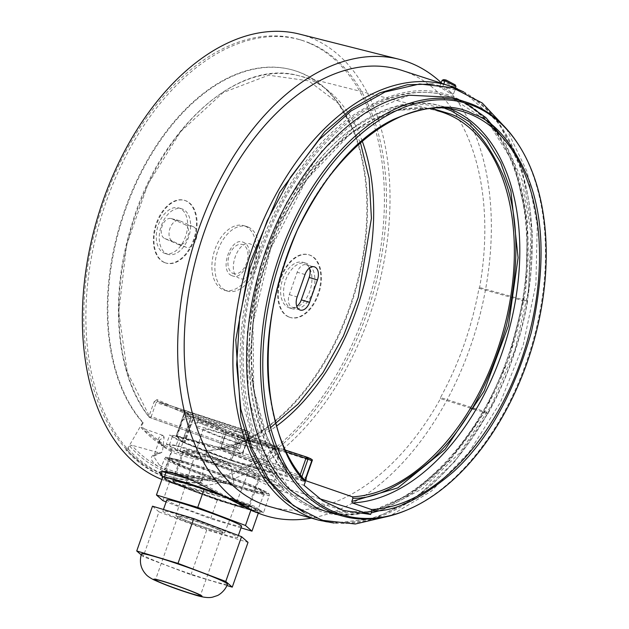 <?xml version="1.0" encoding="UTF-8"?>
<svg xmlns="http://www.w3.org/2000/svg" width="629" height="629" viewBox="0 0 629 629"><rect width="100%" height="100%" fill="white"/><g stroke="black" fill="none" stroke-linecap="round" stroke-linejoin="round"><path stroke-width="0.47" stroke-dasharray="3.15 2.36" d="M311.481 507.8C279.457 494.504 257.245 461.686 244.862 409.345C234.358 358.42 242.071 296.935 259.533 248.526C276.273 199.802 308.139 148.892 346.917 119.541C387.928 90.584 424.229 83.39 455.813 97.951C487.845 111.247 510.048 144.065 522.44 196.405C532.944 247.331 525.231 308.815 507.76 357.225C491.021 405.949 459.154 456.858 420.384 486.209C379.366 515.167 343.064 522.361 311.481 507.8M222.446 495.542L238.729 501.777L253.864 508.405C256.718 509.891 257.67 510.732 256.734 510.913L247.024 509.034L228.783 503.554L203.938 495.047L182.835 487.05L167.691 480.422C164.837 478.936 163.886 478.103 164.822 477.914L174.532 479.793M141.501 553.921A45.579 2.681 -160.6 0 0 164.971 564.748A45.579 2.681 -160.6 0 0 210.487 580.441A45.579 2.681 -160.6 0 0 227.486 584.199M305.891 477.537L306.331 479.526L222.076 449.192A1.588 1.203 83.5 0 1 221.125 447.305L226.063 433.302L221.125 447.305L245.271 441.165L270.596 427.594M220.897 447.195A1.588 1.407 156.9 0 0 220.81 448.155A1.588 1.407 -23.1 0 0 221.479 448.933L222.076 449.192L221.479 448.933L221.392 447.258L305.623 477.584L311.528 460.821L312.456 459.917M360.331 142.296L338.19 103.148L308.65 80.858L268.63 75.221L223.146 92.573L180.515 131.768L148.019 183.935L126.626 244.94L118.755 311.811L127.255 372.132L149.175 415.793L154.105 401.789L156.181 402.544L151.243 416.54L149.175 415.793A1.588 1.14 -38.2 0 0 149.12 417.129A1.588 1.14 -38.2 0 0 149.529 417.42L236.119 448.784L238.446 450.6A197.254 122.254 106.7 0 0 239.5 451.819L286.486 467.945A199.495 123.646 -73.3 0 1 275.864 235.057A199.495 123.646 -73.3 0 1 436.935 110.657L298.704 75.724A193.15 119.714 106.7 0 0 144.316 192.537A193.15 119.714 106.7 0 0 149.529 417.42L150.095 417.68L149.529 417.42M236.119 448.784L237.786 447.872L151.243 416.54L150.095 417.68A1.588 0.833 -88.1 0 1 149.631 416.98A1.588 0.833 91.9 0 1 149.537 415.95M239.5 451.819L239.099 452.966L242.283 454.083L249.265 433.554L184.902 412.734L184.525 410.847L248.887 431.667A1.588 1.006 -72.1 0 1 249.241 431.997A1.588 1.006 -72.1 0 1 249.265 433.554L245.758 431.856L245.161 430.448L243.682 431.109L156.181 402.544L157.517 401.412L225.945 431.368L226.063 433.302L225.3 429.528L225.945 431.368L157.517 401.412M157.549 401.42L248.887 431.667A1.588 1.242 113.6 0 1 249.532 433.507L242.023 454.107L176.104 436.023L176.663 436.125L184.902 412.734L184.36 412.585L176.104 436.023L182.221 441.44L190.941 417.672L182.52 441.597L180.287 440.905L177.008 450.23L179.721 451.418L183 442.093L169.657 435.009L166.37 444.341L177.008 450.23L192.38 455.38L179.721 451.418C195.737 458.282 215.55 465.625 239.154 473.433L242.44 464.108C218.837 456.292 199.023 448.957 183 442.093L184.934 442.627L184.297 442.376L192.718 418.45L192.073 416.602L189.706 415.533L183.416 410.588L184.344 412.569L176.089 436.007M234.177 504.662C251.278 509.6 253.762 509.278 241.607 503.687C231.417 499.033 201.594 488.301 187.387 484.173C170.278 479.235 167.801 479.557 179.949 485.148C190.147 489.802 219.969 500.535 234.177 504.662M444.892 108.361L424.064 104.335L401.129 106.057L376.991 114.085L352.767 128.418L308.705 172.967L276.005 229.907L255.248 295.709L249.328 366.377L260.721 428.719L285.794 472.576L285.943 473.786C246.906 431.84 237.55 343.45 263.354 263.111C293.484 161.338 376.394 87.093 440.19 105.743A205.14 127.144 106.7 0 0 267.522 251.907A205.14 127.144 106.7 0 0 286.242 473.991L304.853 480.375A206.029 127.695 -73.3 0 1 286.14 257.434A206.029 127.695 -73.3 0 1 459.555 110.633L440.19 105.743A205.14 127.144 106.7 0 1 449.711 108.801M231.834 275.604C244.477 282.217 256.836 247.134 243.533 242.385C230.882 235.773 218.53 270.855 231.834 275.604M232.927 273.403A15.206 9.427 106.7 0 0 246.639 262.883A15.206 9.427 106.7 0 0 243.014 244.76A15.206 9.427 106.7 0 0 229.294 255.28A15.206 9.427 106.7 0 0 232.927 273.403M129.716 446.142C139.473 457.086 150.598 465.311 163.084 470.822C175.593 476.263 188.763 478.669 202.593 478.056L201.823 482.852A229.892 142.484 -73.3 0 1 175.287 480.202A229.892 142.484 -73.3 0 1 127.357 450.238L129.716 446.142L131.65 445.183A223.389 138.451 106.7 0 0 157.423 466.042L164.09 469.564A223.499 138.522 106.7 0 0 164.318 469.666A223.499 138.522 106.7 0 0 164.546 469.769L172.393 472.599L173.856 471.365L165.317 468.408L159.31 464.996L157.423 466.042C148.806 459.547 149.356 455.129 159.066 452.809L131.65 445.183M186.373 462.189C163.697 455.64 160.411 456.072 176.521 463.479C189.989 469.627 229.451 483.835 248.258 489.299C271.013 495.872 274.315 495.448 258.173 488.025C244.539 481.814 205.321 467.701 186.373 462.189M251.899 509.537C239.846 504.537 210.44 486.925 191.664 478.724L181.113 474.51L166.701 470.917L159.381 472.45L164.601 458.415A55.509 3.263 -160.6 0 0 175.239 464.312A55.509 3.263 -160.6 0 0 233.17 485.832A55.509 3.263 -160.6 0 0 269.322 495.29A55.509 3.263 -160.6 0 0 258.684 489.401A55.509 3.263 -160.6 0 0 200.8 467.897A55.509 3.263 -160.6 0 0 164.601 458.415C168.006 457.912 159.459 455.758 175.145 459.021C193.307 463.518 238.941 479.463 258.26 488.057C273.033 494.905 267.498 493.199 269.133 494.009L269.322 495.29L263.598 512.517L251.899 509.537M258.063 513.162L262.065 511.463L234.35 500.33L175.184 484.173L162.266 478.472M162.746 477.089L169.272 480.548C176.348 483.544 186.098 486.587 198.505 489.7C216.038 494.166 221.416 495.243 234.145 498.978L255.201 506.565L263.527 512.894C262.096 510.418 247.527 503.9 234.271 500.322C208.985 493.883 189.203 488.458 174.909 484.063M304.192 512.666L308.973 514.931C341.641 530.011 379.208 522.557 421.658 492.593C461.82 462.189 494.74 409.565 512.085 359.12C530.153 308.996 538.149 245.452 527.267 192.694C514.451 138.529 491.469 104.563 458.329 90.82L433.027 84.042M474.203 409.267L487.42 413.442L488.426 412.703L440.481 397.567A227.116 140.762 -73.3 0 0 478.96 288.302L479.605 287.532A227.91 141.258 -73.3 0 0 410.069 73.499A227.91 141.258 -73.3 0 0 401.97 70.417M319.045 520.254A226.802 140.566 -73.3 0 0 487.42 413.442L488.426 412.703A225.984 140.063 -73.3 0 0 527.432 301.936L527.063 300.874L479.605 287.532M478.96 288.302L527.432 301.936L527.063 300.874A226.802 140.566 -73.3 0 0 457.684 88.972M409.322 95.215L364.403 113.582L321.906 150.834L286.022 203.277L260.304 265.745L247.299 332.041L248.29 395.617L263.205 450.16L290.551 490.258M448.485 96.386C383.902 74.238 297.816 145.087 262.505 249.516C220.292 362.626 250.295 492.397 323.361 510.732L325.397 511.322L370.088 511.809L411.004 493.93L450.073 460.169L483.795 413.387L509.341 357.602L525.805 289.584L527.542 222.674L514.263 164.428L487.538 121.098L449.987 96.858L448.485 96.386M253.401 477.112A55.494 3.263 -160.6 0 0 274.095 481.688A55.494 3.263 -160.6 0 0 245.522 468.503A55.494 3.263 -160.6 0 0 190.107 449.397A55.494 3.263 -160.6 0 0 169.413 444.821A55.494 3.263 -160.6 0 0 197.986 457.998A55.494 3.263 -160.6 0 0 253.401 477.112M256.357 468.715A55.494 3.263 -160.6 0 0 277.051 473.291A55.494 3.263 -160.6 0 0 248.479 460.106A55.494 3.263 -160.6 0 0 193.064 441A55.494 3.263 -160.6 0 0 172.37 436.424A55.494 3.263 -160.6 0 0 200.942 449.601A55.494 3.263 -160.6 0 0 256.357 468.715M251.262 447.526A36.419 2.146 19.4 0 1 214.898 434.985A36.419 2.146 19.4 0 1 196.146 426.336A36.419 2.146 19.4 0 1 209.724 429.34A36.419 2.146 19.4 0 1 246.088 441.88A36.419 2.146 19.4 0 1 264.84 450.529A36.419 2.146 19.4 0 1 251.262 447.526M211.824 423.364A36.419 2.146 -160.6 0 0 198.245 420.369A36.419 2.146 -160.6 0 0 216.997 429.017A36.419 2.146 -160.6 0 0 253.361 441.558A36.419 2.146 -160.6 0 0 266.948 444.561A36.419 2.146 -160.6 0 0 248.196 435.913A36.419 2.146 -160.6 0 0 211.824 423.364M208.749 431.895A28.934 1.706 -160.6 0 0 238.902 443.099A28.934 1.706 -160.6 0 0 257.788 448.045A28.934 1.706 -160.6 0 0 252.237 444.97A28.934 1.706 -160.6 0 0 222.029 433.751A28.934 1.706 -160.6 0 0 203.198 428.829A28.934 1.706 -160.6 0 0 208.749 431.895M219.663 530.105A25.813 1.517 19.4 0 1 224.616 532.849A25.813 1.517 19.4 0 1 207.767 528.439A25.813 1.517 19.4 0 1 180.861 518.438A25.813 1.517 19.4 0 1 175.916 515.701A25.813 1.517 19.4 0 1 192.71 520.097A25.813 1.517 19.4 0 1 219.663 530.105M218.137 529.649A23.784 1.4 19.4 0 1 222.697 532.173A23.784 1.4 19.4 0 1 207.2 528.116A23.784 1.4 19.4 0 1 182.394 518.901A23.784 1.4 19.4 0 1 177.834 516.378A23.784 1.4 19.4 0 1 193.331 520.435A23.784 1.4 19.4 0 1 218.137 529.649M170.475 515.316A39.635 2.335 19.4 0 1 162.88 511.11A39.635 2.335 19.4 0 1 188.708 517.871A39.635 2.335 19.4 0 1 230.057 533.227A39.635 2.335 19.4 0 1 237.652 537.441A39.635 2.335 19.4 0 1 211.824 530.679A39.635 2.335 19.4 0 1 170.475 515.316M241.591 526.245A39.635 2.335 19.4 0 1 215.763 519.483A39.635 2.335 19.4 0 1 174.414 504.12A39.635 2.335 19.4 0 1 166.819 499.913M240.569 503.373A39.635 2.335 -160.6 0 0 199.22 488.01A39.635 2.335 -160.6 0 0 173.392 481.248A39.635 2.335 -160.6 0 0 180.987 485.462A39.635 2.335 -160.6 0 0 222.336 500.826A39.635 2.335 -160.6 0 0 248.164 507.579A39.635 2.335 -160.6 0 0 240.569 503.373M251.545 472.206A39.635 2.335 -160.6 0 0 210.196 456.851A39.635 2.335 -160.6 0 0 184.368 450.089A39.635 2.335 -160.6 0 0 191.963 454.295A39.635 2.335 -160.6 0 0 233.312 469.659A39.635 2.335 -160.6 0 0 259.14 476.42A39.635 2.335 -160.6 0 0 251.545 472.206M309.413 268.08A10.504 6.51 106.7 0 0 306.669 264.951A10.504 6.51 106.7 0 0 306.04 264.73A10.504 6.51 106.7 0 0 297.202 272.215L289.316 294.608A10.504 6.51 106.7 0 0 292.108 307.235A10.504 6.51 106.7 0 0 296.77 306.307M193.355 226.739A10.874 6.738 -73.3 0 1 195.949 239.696A10.874 6.738 -73.3 0 1 186.436 247.339A10.874 6.738 -73.3 0 1 186.145 247.221L172.582 241.284A10.874 6.738 -73.3 0 1 169.806 228.854A10.874 6.738 -73.3 0 1 179.139 220.575A10.874 6.738 -73.3 0 1 179.792 220.803L193.355 226.739L185.185 224.671L171.623 218.735A10.504 6.51 106.7 0 0 170.994 218.515A10.504 6.51 106.7 0 0 161.983 226.511A10.504 6.51 106.7 0 0 164.656 238.517L178.219 244.453A10.504 6.51 106.7 0 0 178.51 244.571A10.504 6.51 106.7 0 0 187.694 237.188A10.504 6.51 106.7 0 0 185.185 224.671M189.667 454.193L183.173 450.49L190.681 451.771L209.543 457.723L251.804 473.794L259.635 478.001L252.512 476.664L234.373 470.987L192.38 455.38M270.84 479.919L269.519 479.337C254.47 472.851 235.238 465.374 211.824 456.906L272.561 487.813L279.559 490.526L284.017 490.51L275.895 484.959L281.682 485.659L270.84 479.919L253.11 474.376M406.122 510.386A216.014 133.883 106.7 0 0 526.198 362.642A216.014 133.883 106.7 0 0 516.818 142.154M465.554 103.132L452.754 97.754M288.412 316.812A32.684 20.262 -73.3 0 1 280.141 279.245A32.684 20.262 -73.3 0 1 308.391 254.659A32.684 20.262 -73.3 0 1 310.081 255.256A32.684 20.262 -73.3 0 1 318.211 293.256A32.684 20.262 -73.3 0 1 289.568 317.26A32.684 20.262 -73.3 0 1 288.412 316.812M289.002 317.008A32.7 20.27 -73.3 0 1 280.731 279.425A32.7 20.27 -73.3 0 1 308.988 254.824A32.7 20.27 -73.3 0 1 310.687 255.429A32.7 20.27 -73.3 0 1 318.817 293.436A32.7 20.27 -73.3 0 1 290.158 317.448A32.7 20.27 -73.3 0 1 289.002 317.008M164.083 262.372A32.684 20.262 -73.3 0 1 155.819 224.805A32.684 20.262 -73.3 0 1 184.069 200.211A32.684 20.262 -73.3 0 1 185.759 200.816A32.684 20.262 -73.3 0 1 193.889 238.808A32.684 20.262 -73.3 0 1 165.246 262.812A32.684 20.262 -73.3 0 1 164.083 262.372M164.672 262.56A32.7 20.27 -73.3 0 1 156.409 224.985A32.7 20.27 -73.3 0 1 184.667 200.384A32.7 20.27 -73.3 0 1 186.365 200.981A32.7 20.27 -73.3 0 1 194.495 238.996A32.7 20.27 -73.3 0 1 165.836 263.008A32.7 20.27 -73.3 0 1 164.672 262.56M167.039 253.99A23.784 14.742 106.7 0 0 168.077 254.368A23.784 14.742 106.7 0 0 188.771 236.693A23.784 14.742 106.7 0 0 182.811 209.198A23.784 14.742 106.7 0 0 181.773 208.82A23.784 14.742 106.7 0 0 161.071 226.503A23.784 14.742 106.7 0 0 167.039 253.99M164.059 253.094A23.784 14.742 106.7 0 0 165.097 253.471A23.784 14.742 106.7 0 0 185.791 235.796A23.784 14.742 106.7 0 0 179.831 208.309A23.784 14.742 106.7 0 0 178.793 207.924A23.784 14.742 106.7 0 0 158.099 225.607A23.784 14.742 106.7 0 0 164.059 253.094M291.361 308.43A23.784 14.742 106.7 0 0 292.399 308.815A23.784 14.742 106.7 0 0 313.093 291.133A23.784 14.742 106.7 0 0 307.133 263.645A23.784 14.742 106.7 0 0 306.095 263.26A23.784 14.742 106.7 0 0 285.401 280.943A23.784 14.742 106.7 0 0 291.361 308.43M288.381 307.534A23.784 14.742 106.7 0 0 289.419 307.919A23.784 14.742 106.7 0 0 310.121 290.236A23.784 14.742 106.7 0 0 304.153 262.749A23.784 14.742 106.7 0 0 303.115 262.364A23.784 14.742 106.7 0 0 282.421 280.047A23.784 14.742 106.7 0 0 288.381 307.534M248.258 227.093A33.691 20.883 -73.3 0 1 256.703 266.036A33.691 20.883 -73.3 0 1 227.383 291.078A33.691 20.883 -73.3 0 1 225.913 290.535A33.691 20.883 -73.3 0 1 217.469 251.6A33.691 20.883 -73.3 0 1 246.788 226.55A33.691 20.883 -73.3 0 1 248.258 227.093M245.279 226.196A33.691 20.883 -73.3 0 1 253.723 265.139A33.691 20.883 -73.3 0 1 224.404 290.181A33.691 20.883 -73.3 0 1 222.933 289.647A33.691 20.883 -73.3 0 1 214.489 250.704A33.691 20.883 -73.3 0 1 243.808 225.654A33.691 20.883 -73.3 0 1 245.279 226.196M206.98 450.655L206.391 450.443A196.798 121.971 106.7 0 0 357.516 280.864A196.798 121.971 106.7 0 0 302.337 73.514A196.798 121.971 106.7 0 0 290.04 69.339A196.798 121.971 106.7 0 0 131.233 193.079A196.798 121.971 106.7 0 0 142.641 422.523L143.223 422.735A196.83 121.987 -73.3 0 1 131.807 193.252A196.83 121.987 -73.3 0 1 290.645 69.489A196.83 121.987 -73.3 0 1 302.942 73.664A196.83 121.987 -73.3 0 1 358.129 281.045A196.83 121.987 -73.3 0 1 206.98 450.655L206.312 454.853L178.259 451.142L171.143 448.666L163.972 444.892L164.546 446.692L166.032 447.557L170.954 450.073L170.703 448.469M309.68 43.322A227.91 141.258 106.7 0 0 299.719 39.658A227.91 141.258 106.7 0 0 101.387 209.095A227.91 141.258 106.7 0 0 158.532 472.521A227.91 141.258 106.7 0 0 168.493 476.184A227.91 141.258 106.7 0 0 366.825 306.748A227.91 141.258 106.7 0 0 309.68 43.322M161.511 473.417A227.91 141.258 -73.3 0 1 127.711 448.414L126.814 448.147A227.91 141.258 -73.3 0 1 114.981 179.147A227.91 141.258 -73.3 0 1 301.802 40.28A227.91 141.258 -73.3 0 1 311.764 43.944A227.91 141.258 -73.3 0 1 375.662 284.08A227.91 141.258 -73.3 0 1 200.643 480.477L201.539 480.745A227.91 141.258 -73.3 0 1 171.473 477.081A227.91 141.258 -73.3 0 1 161.511 473.417M299.498 34.108A233.257 144.568 -73.3 0 1 313.533 38.919A233.257 144.568 -73.3 0 1 371.008 311.567A233.257 144.568 -73.3 0 1 165.246 480.69A233.257 144.568 -73.3 0 1 161.912 479.455M450.576 93.532L453.611 93.768L442.525 87.423L439.553 87.03L450.576 93.532M442.03 80.386L452.935 86.598L455.939 86.763M470.508 408.103L440.481 398.621A227.91 141.258 -73.3 0 1 270.753 506.903M265.988 467.261L272.475 472.937L231.197 460.53L183.432 442.446L176.946 436.77L218.224 449.185L265.988 467.261L271.901 450.466L261.64 440.261L239.838 431.981L238.619 431.533L224.136 432.39L218.224 449.185M231.197 460.53L237.109 443.736C241.465 439.828 246.081 439.152 250.947 441.7L268.497 446.983C274.055 447.565 277.35 450.623 278.388 456.143L272.475 472.937M278.388 456.143C279.622 451.056 279.661 448.65 278.498 448.917L275.36 446.244L261.64 440.261M260.147 439.671L275.738 446.504C275.266 444.805 273.985 446.126 271.901 450.466M224.136 432.39L215.37 423.576L194.943 417.452L182.858 419.975L176.946 436.77M182.858 419.975L185.948 415.643L189.455 418.427C190.618 418.159 190.579 420.565 189.345 425.652L183.432 442.446M189.345 425.652C194.125 422.122 199.362 421.988 205.046 425.251L225.355 432.941C231.731 434.238 235.647 437.839 237.109 443.736M192.773 485.281L217.618 493.789M222.87 495.778L252.056 506.825L258.543 512.501L217.264 500.094L169.5 482.011L163.013 476.334M252.056 506.825L250.861 510.221M258.283 513.24L258.543 512.501M169.5 482.011L162.927 500.668M217.264 500.094L210.691 518.752L166.127 501.879M241.025 527.865L210.691 518.752M141.187 554.88L143.215 556.649L190.98 574.733L226.959 585.552M152.501 506.188L158.988 511.864L143.215 556.649M190.98 574.733L206.752 529.948L248.03 542.355M158.988 511.864L206.752 529.948M239.177 278.136C225.607 273.403 238.234 237.51 251.073 244.327C264.636 249.045 252.048 284.953 239.177 278.136M245.161 430.448L245.113 430.016L245.161 430.448L245.113 430.016L157.604 401.444L156.959 399.596L225.3 429.528M154.105 401.789L156.959 399.596M192.16 416.634L193.323 417.113L193.331 418.702L238.399 436.251L238.367 434.647L190.296 415.824L190.941 417.672L193.331 418.702L184.91 442.612L230.143 459.689L238.399 436.251L286.329 451.968M193.323 417.113L241.277 435.7L285.456 450.12L241.277 435.7L239.846 436.793L231.606 460.184L230.143 459.689M184.525 410.847L183.416 410.588L184.902 412.734M182.52 441.597L184.297 442.376M231.606 460.184L298.712 478.928L303.799 481.303L304.2 480.147A197.254 122.254 106.7 0 0 304.743 480.124M225.858 431.337L225.756 433.137L220.826 447.14L220.865 448.288L221.785 449.153L306.142 479.518M243.682 431.109L237.786 447.872L239.853 448.619L238.446 450.6M251.804 473.794L269.519 479.337M275.895 484.959L239.154 473.433M242.44 464.108L303.799 481.303M285.794 472.576L286.926 469.36L286.785 468.149C249.689 427.5 240.726 341.869 265.729 264.038C295.056 164.625 376.032 92.573 436.935 110.657M305.018 480.43L304.2 480.147M239.099 452.966L179.328 436.471L169.657 435.009M179.328 436.471L176.041 445.796L166.37 444.341M176.041 445.796L211.824 456.906M319.556 498.703L276.217 485.329M212.13 457.267L304.051 485.305M328.189 512.092L371.134 512.965M382.542 509.867L422.491 488.694L459.783 452.911L491.446 405.383L514.962 349.897L528.486 290.889L530.978 232.927L522.235 180.547L502.909 137.94M159.066 452.809L160.82 452.943L162.439 451.834L164.13 436.998L159.357 440.229L161.511 445.646L171.662 451.881L171.403 450.27L178.943 452.998L178.259 451.142M165.914 447.494L164.546 446.692C156.998 441.377 156.409 437.595 162.769 435.347L164.13 436.998M206.312 454.853L207.216 456.74L228.767 464.249C209.614 460.9 193.009 457.149 178.943 452.998A202.727 125.643 106.7 0 0 207.216 456.74M228.767 464.249L230.536 466.073L233.941 483.143C210.998 479.896 190.972 475.972 173.856 471.365M164.546 469.769L165.773 468.605L171.662 451.881C183.88 457.472 208.671 461.945 230.536 466.073M233.941 483.143L231.606 484.487L177.543 474.124L172.393 472.599A223.389 138.451 106.7 0 0 176.372 473.802A223.389 138.451 106.7 0 0 204.008 476.868L177.543 474.124M231.228 484.409L204.008 476.868L202.593 478.056M159.31 464.996L153.673 456.355L162.439 451.834M164.389 446.629L141.163 427.736L162.769 435.347M164.546 446.7A202.727 125.643 106.7 0 1 141.541 427.979L141.155 426.32L163.972 444.892M143.223 422.735L141.155 426.32M201.539 480.745L206.391 450.443M142.641 422.523L127.711 448.414M201.823 482.852L200.329 482.474L200.643 480.477M127.357 450.238L125.831 449.853A229.962 142.524 106.7 0 0 173.777 479.825A229.962 142.524 106.7 0 0 200.329 482.474M126.814 448.147L125.831 449.853M443.657 79.631L446.842 82.399L453.981 85.3L455.223 84.884M441.181 82.651A237.825 147.398 -73.3 0 1 475.901 329.706A237.825 147.398 -73.3 0 1 311.339 518.123M440.481 398.621L440.481 397.567M261.09 249.084A216.447 134.15 106.7 0 0 312.755 506.943A216.447 134.15 106.7 0 0 323.99 510.937A216.447 134.15 106.7 0 0 507.957 357.193A216.447 134.15 106.7 0 0 456.292 99.335A216.447 134.15 106.7 0 0 448.603 96.41A216.447 134.15 106.7 0 0 261.09 249.084M219.906 494.174A49.487 2.909 19.4 0 1 248.093 505.229A49.487 2.909 19.4 0 1 257.583 510.489A49.487 2.909 19.4 0 1 225.316 502.036A49.487 2.909 19.4 0 1 173.714 482.868A49.487 2.909 19.4 0 1 164.232 477.615A49.487 2.909 19.4 0 1 167.542 477.694M249.241 431.997A1.588 1.384 -3.4 0 1 249.862 432.736A1.588 1.384 176.6 0 1 249.807 433.648M241.442 503.224A40.626 2.39 19.4 0 1 249.233 507.54A40.626 2.39 19.4 0 1 222.752 500.605A40.626 2.39 19.4 0 1 180.374 484.865A40.626 2.39 19.4 0 1 172.59 480.548A40.626 2.39 19.4 0 1 199.063 487.475A40.626 2.39 19.4 0 1 241.442 503.224M179.949 485.148L180.374 484.865M362.21 141.038A193.15 119.714 106.7 0 0 310.325 79.71A193.15 119.714 106.7 0 0 298.704 75.724C237.833 57.931 159.027 129.488 131.264 226.409C108.966 298.225 116.168 376.488 149.12 417.129L236.418 448.996M255.673 487.278C242.998 481.492 205.935 468.149 188.268 463.023C167.007 456.882 163.925 457.291 179.029 464.233C191.703 470.02 228.767 483.363 246.426 488.489C267.695 494.63 270.769 494.221 255.673 487.278A1.187 0.928 -66.4 0 0 254.391 488.104A49.801 2.933 -160.6 0 0 202.42 468.802A49.801 2.933 -160.6 0 0 169.987 460.318A49.801 2.933 -160.6 0 0 179.532 465.602A49.801 2.933 -160.6 0 0 231.464 484.896A49.801 2.933 -160.6 0 0 263.936 493.403A49.801 2.933 -160.6 0 0 254.391 488.104M171.143 448.666L171.403 450.27A202.797 125.69 -73.3 0 1 171.182 450.175A202.797 125.69 -73.3 0 1 170.954 450.073L171.214 451.677L165.317 468.408L164.09 469.564M191.664 478.724L190.65 479.487M305.026 274.543L297.202 272.215M442.525 87.423L443.775 84.003M268.497 446.983C274.079 448.477 277.413 449.122 278.498 448.917M250.947 441.7L225.355 432.941M205.046 425.251L189.455 418.427M186.695 416.013C187.772 415.8 191.106 416.445 196.696 417.947M214.245 423.223L239.838 431.981M289.316 294.608L297.147 296.935M178.219 244.453L186.145 247.221M164.656 238.517L172.582 241.284M171.623 218.735L179.792 220.803M184.36 412.585L190.65 417.53L189.706 415.533L190.383 415.855M225.945 431.368L311.151 458.934M226.33 433.263L311.528 460.821M300.222 474.651L298.712 478.928M301.841 476.696L300.78 479.699M222.076 449.192A193.15 119.714 106.7 0 0 276.524 426.061M239.853 448.619L245.758 431.856M432.241 108.526L395.712 110.405L351.611 132.428L306.441 179.839L270.737 248.502L252.952 323.856L253.739 389.878L267.349 438.334L286.926 469.36M325.397 511.322L323.99 510.937C392.472 533.235 484.943 448.335 514.546 334.848C544.808 231.763 517.691 123.583 456.229 99.311L449.987 96.858M166.182 471.766L169.909 459.54C169.972 459.327 168.077 459.272 179.108 464.265C193.905 470.602 212.217 477.38 234.051 484.597C259.203 492.939 267.081 493.395 264.487 492.845L257.583 510.489C257.56 511.904 249.178 509.985 232.431 504.717L209.032 496.863C194.581 491.736 182.85 487.223 173.856 483.316C166.677 480.171 163.469 478.268 164.232 477.615L164.507 476.782M242.597 454.224L249.925 433.059L248.974 431.698L245.137 430.016M183.173 450.49L172.503 480.666L186.664 483.96L219.175 494.866L241.583 503.672L249.226 507.682L259.635 478.001M255.893 512.352L257.992 513.13M463.652 91.842L498.876 122.938L522.526 171.623L532.386 233.1L527.558 301.37M334.03 523.045L374.923 518.438L416.272 497.311L454.979 461.34L488.143 413.269M274.095 481.688L277.051 473.291M198.245 420.369L196.146 426.336M224.616 532.849L257.788 448.045M222.697 532.173L200.352 595.624M162.88 511.11L163.454 509.482M173.392 481.248L184.368 450.089M306.04 264.73L314.186 266.79M281.682 485.659L284.017 490.51M308.391 254.659L308.988 254.824M184.069 200.211L184.667 200.384M165.097 253.471L168.077 254.368M289.419 307.919L292.399 308.815M224.404 290.181L227.383 291.078M290.04 69.339L290.645 69.489M299.719 39.658L301.802 40.28M453.611 93.768L455.506 88.052M169.413 444.821L172.37 436.424M238.619 431.533L215.37 423.576M194.943 417.452L185.948 415.643M266.948 444.561L264.84 450.529M175.916 515.701L203.198 428.829M177.834 516.378L155.489 579.82M237.652 537.441L238.344 535.476M248.164 507.579L259.14 476.42M292.108 307.235L300.041 310.011M178.51 244.571L186.436 247.339M170.994 218.515L179.139 220.575M238.391 434.663L241.222 435.677M190.147 415.777L183.849 410.831M279.559 490.526L343.292 510.465M289.568 317.26L290.158 317.448M165.246 262.812L165.836 263.008M178.793 207.924L181.773 208.82M303.115 262.364L306.095 263.26M243.808 225.654L246.788 226.55M231.606 484.487C211.651 481.523 193.567 478.048 177.347 474.069M160.82 452.943C155.08 454.5 152.698 455.64 153.68 456.355L159.357 440.229M159.349 440.221C158.382 441.432 160.615 443.87 166.032 447.549M175.287 480.202L173.777 479.825M168.493 476.184L171.473 477.081M165.246 480.69L175.184 484.173M439.553 87.03L441.015 83.107M506.487 128.788L527.259 172.016L537.268 225.158L535.892 284.253L523.273 344.841L500.393 402.348L468.959 452.408L431.305 491.225L390.137 515.843M370.088 511.809C432.107 499.222 497.987 416.343 519.192 321.867C538.849 241.725 525.404 159.538 487.538 121.098"/><path stroke-width="0.94" d="M158.5 557.679A45.579 2.681 -160.6 0 0 141.501 553.921C139.151 561.768 140.676 568.64 146.077 574.536C147.249 575.944 149.647 577.626 153.272 579.568C165.238 584.994 178.644 589.955 193.48 594.476C202.192 597.33 208.592 598.21 212.696 597.11L216.981 595.702C217.72 595.671 224.71 591.905 227.486 584.199A45.579 2.681 -160.6 0 0 204.016 573.373A45.579 2.681 -160.6 0 0 158.5 557.679M286.329 451.968L305.953 458.376A1.588 0.959 -71.9 0 1 306.928 457.259A1.588 0.959 -71.9 0 1 307.329 457.259A1.588 0.959 -71.9 0 1 307.384 457.283A1.588 1.242 113.6 0 1 307.471 457.314L307.471 457.314A1.588 1.242 113.6 0 1 308.029 459.123L305.953 458.376L300.222 474.651M436.935 110.657A199.495 123.646 -73.3 0 1 448.933 114.769A199.495 123.646 -73.3 0 1 505.024 324.367A199.495 123.646 -73.3 0 1 352.468 496.839L352.932 498.262L351.8 501.478L397.89 487.86L445.12 449.342L484.102 391.159L508.452 325.751L518.092 257.654L510.905 191.012L500.645 162.604L486.626 139.379L469.808 122.081L451.276 110.838L444.892 108.361M351.8 501.478L352.264 502.901L371.385 509.514L371.849 510.937L370.607 514.451L319.556 498.703M162.266 478.472L161.716 471.42L190.65 479.487L252.378 510.89L262.159 514.593A237.825 147.398 -73.3 0 1 255.641 512.03A237.825 147.398 -73.3 0 1 195.006 240.27A237.825 147.398 -73.3 0 1 399.045 59.26A237.825 147.398 -73.3 0 1 413.355 64.166A237.825 147.398 -73.3 0 1 441.181 82.651M517.706 143.483L516.818 142.154A216.014 133.883 106.7 0 0 474.636 105.295A216.014 133.883 106.7 0 0 466.962 102.378L451.245 97.283L409.322 95.215C348.969 104.556 283.05 181.616 258.755 273.646C234.043 359.867 248.109 451.41 290.551 490.258L316.961 508.106L326.16 511.503L342.593 516.079A216.014 133.883 106.7 0 0 406.122 510.386L407.6 509.765A214.874 133.175 106.7 0 0 527.039 362.807A214.874 133.175 106.7 0 0 517.706 143.483A214.874 133.175 106.7 0 0 281.965 255.484A214.874 133.175 106.7 0 0 282.413 459.359A214.874 133.175 106.7 0 0 407.6 509.765M195.792 593.092A23.784 1.4 19.4 0 1 200.352 595.624A23.784 1.4 19.4 0 1 184.855 591.567A23.784 1.4 19.4 0 1 160.049 582.344A23.784 1.4 19.4 0 1 155.489 579.82A23.784 1.4 19.4 0 1 170.986 583.877A23.784 1.4 19.4 0 1 195.792 593.092M163.454 509.482L166.819 499.913A39.635 2.335 19.4 0 1 192.647 506.675A39.635 2.335 19.4 0 1 233.996 522.031A39.635 2.335 19.4 0 1 241.591 526.245L238.344 535.476M305.026 274.543A10.874 6.738 -73.3 0 1 314.186 266.79A10.874 6.738 -73.3 0 1 314.838 267.018A10.874 6.738 -73.3 0 1 317.433 279.976L309.547 302.368A10.874 6.738 -73.3 0 1 300.041 310.011A10.874 6.738 -73.3 0 1 297.147 296.935L305.026 274.543M466.962 102.378A216.014 133.883 106.7 0 0 279.819 254.753A216.014 133.883 106.7 0 0 331.381 512.092A216.014 133.883 106.7 0 0 342.593 516.079M161.912 479.455A233.257 144.568 -73.3 0 1 158.846 478.174A233.257 144.568 -73.3 0 1 99.382 211.635A233.257 144.568 -73.3 0 1 299.498 34.108L399.045 59.26M455.506 88.052L455.915 86.464L444.986 80.685L442.171 80.245L441.015 83.107M463.652 91.842L449.617 85.906A226.802 140.566 -73.3 0 0 250.892 252.449A226.802 140.566 -73.3 0 0 307.274 516.071A226.802 140.566 -73.3 0 0 319.045 520.254L270.753 506.903A227.91 141.258 -73.3 0 1 258.92 502.697A227.91 141.258 -73.3 0 1 202.271 237.778A227.91 141.258 -73.3 0 1 401.97 70.417L449.617 85.906A226.802 140.566 -73.3 0 1 457.684 88.972M470.508 408.103L474.203 409.267M433.027 84.042L407.285 84.758L379.743 92.88L351.784 108.644L324.847 131.508L279.535 192.553L249.972 262.686L235.789 339.888L240.86 417.051L251.207 450.435L265.988 477.977L284.064 498.758L304.192 512.666M222.87 495.778L217.618 493.789L222.446 495.542M192.773 485.281L174.532 479.793L204.291 488.741L217.618 493.789M166.127 501.879L162.927 500.668L156.44 494.992L163.013 476.334L174.532 479.793M250.861 510.221L245.483 525.482L251.97 531.159L258.283 513.24M204.291 488.741L197.718 507.406L245.483 525.482M156.44 494.992L197.718 507.406M251.97 531.159L241.025 527.865M226.959 585.552L232.258 587.14L225.772 581.471L178.007 563.387L136.729 550.98L141.187 554.88M136.729 550.98L152.501 506.188L193.779 518.603L178.007 563.387M225.772 581.471L241.544 536.686L193.779 518.603M232.258 587.14L248.03 542.355L241.544 536.686M296.77 306.307A10.504 6.51 106.7 0 0 301.291 299.86L309.177 277.46A10.504 6.51 106.7 0 0 309.413 268.08M301.841 476.696L308.029 459.123L311.795 460.774L312.456 459.917L307.329 457.259L285.456 450.12L307.274 457.244M270.596 427.594L298.044 404.038L322.936 372.706L343.387 336.083L358.208 297.47L371.424 218.287L369.168 178.424L360.331 142.296M306.071 479.495L306.197 477.71L312.456 459.917M304.743 480.124A197.254 122.254 106.7 0 0 305.718 480.061L305.623 477.584M305.718 480.061L306.111 479.447M352.468 496.839L305.018 480.43M370.607 514.451L343.292 510.465L322.567 500.715L304.051 485.305L305.293 481.79L304.853 480.375M371.134 512.965L382.542 509.867M502.909 137.94L485.855 117.592L465.554 103.132M190.862 479.581L190.744 479.565C176.026 473.338 166.04 470.736 160.804 471.774L159.389 472.473L162.746 477.089M455.915 86.464L455.223 84.884L446.016 79.993L443.657 79.631L442.171 80.245M311.339 518.123A237.825 147.398 -73.3 0 1 262.159 514.593M163.225 581.29C152.477 578.185 150.921 578.389 158.555 581.904C168.651 586.149 179.996 590.238 192.616 594.153C203.364 597.259 204.92 597.055 197.286 593.54C187.19 589.294 175.845 585.206 163.225 581.29M306.928 457.259A1.588 0.653 -94.8 0 1 307.322 457.904A1.588 0.653 85.2 0 1 307.495 458.911M352.932 498.262C374.758 499.056 401.168 486.099 432.17 459.367C464.925 429.017 489.724 384.201 506.573 324.918C519.892 265.006 518.941 215.566 503.719 176.615C488.348 141.572 470.508 120.674 450.191 113.912L432.241 108.526M352.264 502.901A205.14 127.144 106.7 0 0 501.502 354.363A205.14 127.144 106.7 0 0 452.534 109.973A205.14 127.144 106.7 0 0 449.711 108.801M371.849 510.937C394.344 512.022 421.666 498.868 453.824 471.475C487.829 440.308 513.634 394.021 531.246 332.615C545.178 270.517 544.274 219.285 528.533 178.911C512.643 142.626 494.205 120.996 473.212 114.03C453.58 103.203 426.863 105.059 393.078 119.596C356.91 137.24 324.989 174.099 297.305 230.167C272.734 288.53 263.402 342.034 269.306 390.672C276.147 435.142 288.145 465.515 305.293 481.79M305.144 480.572C266.106 438.665 256.679 349.032 283.097 267.875C313.651 165.749 396.899 92.062 459.555 110.633A206.029 127.695 -73.3 0 1 471.954 114.887A206.029 127.695 -73.3 0 1 521.134 360.338A206.029 127.695 -73.3 0 1 371.385 509.514M255.893 512.352L190.65 479.487M167.542 477.694A49.487 2.909 19.4 0 1 219.906 494.174M443.775 84.003L444.986 80.685L446.016 79.993M309.177 277.46L317.433 279.976M301.291 299.86L309.547 302.368M307.557 457.354L311.151 458.934M311.795 460.774L305.891 477.537M276.524 426.061A193.15 119.714 106.7 0 0 362.21 141.038M319.045 520.254L334.03 523.045M506.487 128.788L482.199 102.983L452.691 87.714L419.622 83.979L385.05 91.976L350.974 110.995L318.919 139.96L290.574 177.15L267.168 220.787L249.98 268.213L239.649 317.425L236.669 364.631L240.813 408.992L251.938 448.43L269.597 481.106L293.397 505.653L322.048 520.277L355.346 523.996L390.137 515.843M164.507 476.782L166.182 471.766"/></g></svg>
